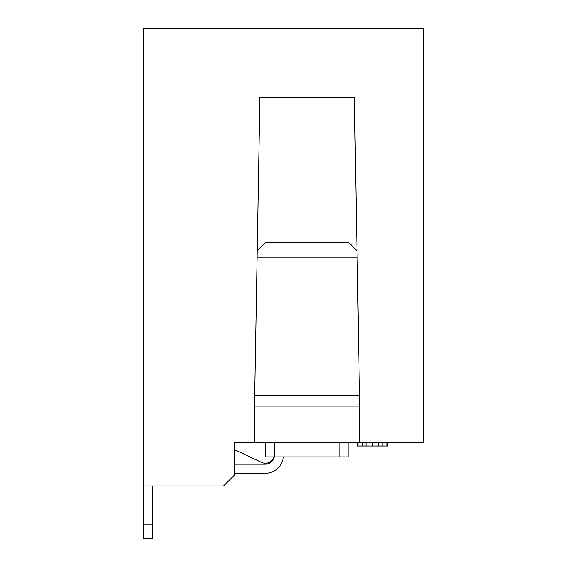 <?xml version="1.0" encoding="UTF-8"?>
<svg xmlns="http://www.w3.org/2000/svg" width="567" height="567" viewBox="0 0 567 567"><rect width="100%" height="100%" fill="white"/><g stroke="black" fill="none" stroke-linecap="round" stroke-linejoin="round"><path stroke-width="0.85" d="M152.75 485.983L152.75 538.65L143.664 538.65L143.664 28.35L423.336 28.35L423.336 442.402L359.712 442.402L359.712 406.078L254.505 406.078L259.892 97.361L354.325 97.361L359.712 406.078M152.75 524.121L143.664 524.121L143.664 485.983L223.568 485.983L234.469 475.089L234.469 442.402L254.505 442.402L254.505 406.078M254.505 442.402L359.712 442.402M365.984 442.402L365.984 446.031L362.433 446.031L362.433 442.402M365.984 446.031L372.306 446.031L372.306 442.402M372.306 446.031L378.572 446.031L378.572 442.402M378.572 446.031L382.115 446.031L382.115 442.402M387.509 442.402L387.509 446.031L382.115 446.031M362.433 446.031L357.458 446.031L357.458 442.402M357.954 446.031L357.954 442.402M387.013 446.031L387.013 442.402M265.342 442.402L265.342 456.931L274.421 456.931L274.421 442.402M274.421 456.931L339.796 456.931L339.796 442.402M257.212 250.763L265.342 242.641L348.875 242.641L357.004 250.763M254.696 395.185L359.521 395.185M357.111 257.17L257.099 257.17M273.989 456.931A9.079 9.079 0 0 1 261.472 462.374L234.469 449.666M234.469 473.275L265.342 473.275A18.158 18.158 -135 0 0 283.408 456.931M274.237 456.931A9.079 9.079 135 0 1 265.342 464.196L234.469 464.196M143.664 524.121L143.664 485.983M339.796 456.931L348.875 456.931L348.875 442.402"/></g></svg>
